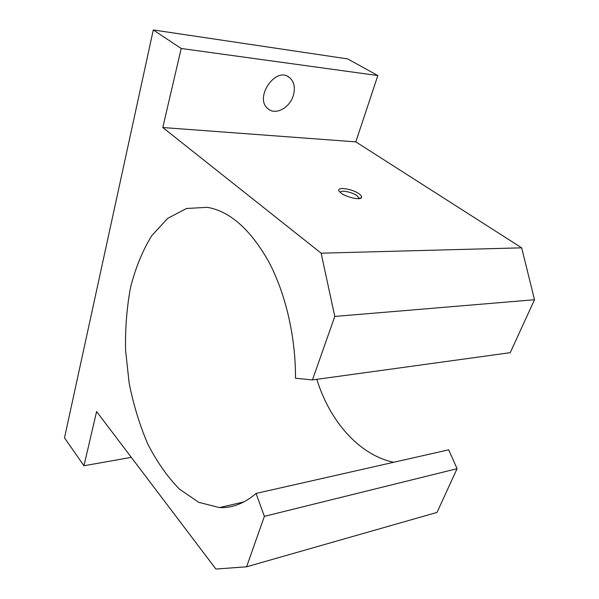 <?xml version="1.0" encoding="UTF-8"?>
<svg xmlns="http://www.w3.org/2000/svg" width="599" height="599" viewBox="0 0 599 599"><rect width="100%" height="100%" fill="white"/><g stroke="black" fill="none" stroke-linecap="round" stroke-linejoin="round"><path stroke-width="0.9" d="M256.058 493.434L448.703 449.819L457.067 468.695L437.03 512.407L246.608 566.789L264.376 516.345L256.058 493.434C244.497 503.422 232.292 508.139 219.436 507.585L198.763 502.336L179.341 489.039C167.301 476.684 156.736 461.582 147.646 443.732C139.567 424.758 133.39 404.505 129.122 382.978L125.58 350.28C125.146 328.342 126.831 307.242 130.634 286.973C135.644 267.573 142.659 250.509 151.682 235.781L167.63 218.41L186.484 208.489L207.374 207.321C229.949 211.312 250.337 229.335 268.547 261.389C285.498 293.098 295.734 336.623 295.487 378.231L312.431 379.931L334.796 316.444L321.131 253.175L162.786 127.535L181.205 48.489L153.284 29.95L64.497 437.862L83.965 465.76L96.604 411.543L215.91 569.05L246.608 566.789M316.834 379.324C329.555 420.798 358.906 454.955 393.678 462.278M153.284 29.95L347.645 58.904L377.834 75.549L355.821 141.866L521.684 247.836L321.131 253.175M162.786 127.535L355.821 141.866M358.958 193.769C351.246 188.093 334.017 186.446 339.888 192.032C343.923 196.577 360.298 200.755 361.489 197.58C361.983 196.584 361.137 195.311 358.958 193.769M181.205 48.489L377.834 75.549M293.45 95.069C295.427 87.394 294.087 81.531 289.437 77.481C275.735 65.8 253.774 98.101 268.023 108.748C275.503 115.667 290.118 107.685 293.45 95.069M83.965 465.76L131.301 457.351M312.431 379.931L510.243 352.669L534.503 299.732L521.684 247.836M334.796 316.444L534.503 299.732M264.376 516.345L457.067 468.695M358.958 198.628L358.936 197.85L356.817 195.611C351.935 192.017 340.599 189.771 340.225 192.354M243.898 501.932L219.436 507.585M289.437 77.481L287.632 76.38M358.936 197.85L358.666 198.651M359.265 198.598L361.489 197.58"/></g></svg>
